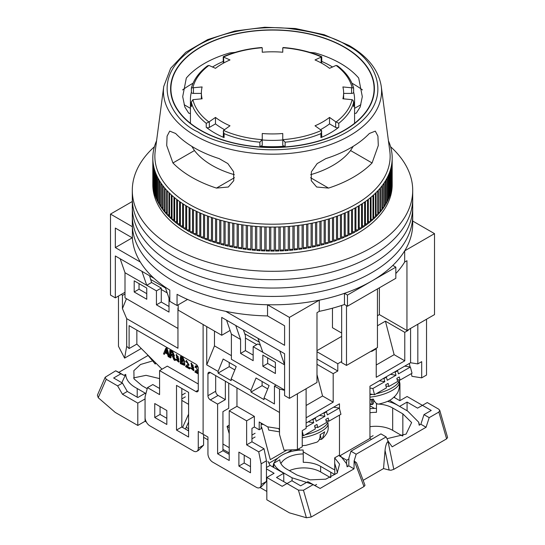 <?xml version="1.0" encoding="UTF-8"?>
<svg xmlns="http://www.w3.org/2000/svg" width="545" height="545" viewBox="0 0 545 545"><rect width="100%" height="100%" fill="white"/><g stroke="black" fill="none" stroke-linecap="round" stroke-linejoin="round"><path stroke-width="0.82" d="M140.324 262.029L115.329 247.6L115.329 228.055L132.387 237.899A140.208 80.946 0 0 0 169.802 290.138L169.802 301.31A140.208 80.946 0 0 0 173.364 303.442A140.208 80.946 0 0 0 177.057 305.493L177.057 294.327A140.208 80.946 0 0 0 267.541 315.93L284.592 325.774L284.592 345.319L225.746 311.345M132.387 237.899L132.387 226.734A140.208 80.946 0 0 0 173.364 281.104A140.208 80.946 0 0 0 267.541 304.764L267.541 315.93M132.387 226.734L110.492 214.09L110.492 295.063L115.329 297.856L115.329 255.973L154.017 278.311M412.708 221.052L434.515 233.635L434.515 314.608L406.945 330.522L379.381 314.608L377.447 315.725M341.661 336.388L316.992 350.626M289.429 398.375L289.429 317.401L319.261 300.179L319.261 311.345L316.992 312.653L316.992 382.454L289.429 398.375L284.592 395.581L284.592 353.698L279.755 350.905L284.592 364.864L262.833 352.302L257.996 338.343L279.755 350.905M125.003 292.27L115.329 297.856M110.492 214.09L132.299 201.507M379.381 287.801L379.381 314.608M332.47 308.204L332.47 327.729L341.661 333.036M434.515 233.635L404.683 250.857L404.683 262.029L406.945 260.721L406.945 330.522M289.429 317.401L267.541 304.764M178.201 304.839L178.201 310.139L221.726 335.27L221.726 317.401L257.996 338.343M319.261 300.179A140.208 80.946 0 0 0 344.467 293.333L347.465 295.063L395.827 267.145L392.829 265.415A140.208 80.946 0 0 0 404.683 250.857M221.726 335.27L230.106 330.434M319.261 311.345A140.208 80.946 0 0 0 344.467 304.505L344.467 293.333M395.827 273.542A140.208 80.946 0 0 0 404.683 262.029M344.467 304.505L347.465 306.229L395.827 278.311L395.827 267.145M235.747 325.494L240.583 339.46L231.393 334.153L226.563 320.194M165.196 287.133L169.011 298.135L169.802 298.592M120.166 258.766L125.003 272.725L146.762 285.294L141.932 271.328M132.258 237.824L115.329 247.6M187.562 299.43L177.057 305.493M347.465 295.063L347.465 306.229M149.575 275.743L151.599 282.501L161.272 288.087L161.272 302.046L169.011 306.515M253.159 355.095L245.42 350.626L245.42 335.761L243.397 329.909M346.497 305.67L346.497 365.423L377.447 347.553L377.447 288.918M341.661 305.445L341.661 362.636L346.497 365.423M240.583 339.46L240.583 353.419L253.159 360.681L253.159 346.715L262.833 352.302M284.592 389.995L231.393 359.284L231.393 334.153M275.402 373.523L275.402 362.357L262.833 355.095L262.833 366.26L275.402 373.523M245.42 350.626L240.583 353.419M146.762 299.253L134.193 291.991L134.193 280.825L146.762 288.087L146.762 299.253M169.011 298.135L169.011 312.094L156.435 304.839L156.435 290.873L146.762 285.294L151.599 282.501M125.003 272.725L125.003 297.856L177.956 328.431M139.03 283.618L139.03 289.197L146.762 293.666M260.415 345.319L257.996 343.922L253.159 346.715M275.402 367.936L267.67 363.467L267.67 357.888M262.833 366.26L267.67 363.467M134.193 291.991L139.03 289.197M156.435 290.873L161.272 288.087M156.435 304.839L161.272 302.046M154.412 146.728A140.208 80.946 0 0 0 132.299 190.362L132.299 215.486A140.208 80.946 0 0 0 173.364 272.725A140.208 80.946 0 0 0 326.155 290.274A140.208 80.946 0 0 0 412.708 215.486L412.708 223.866A140.208 80.946 0 0 1 326.155 298.646A140.208 80.946 0 0 1 173.364 281.104A140.208 80.946 0 0 1 132.299 223.866L132.299 215.486A140.208 80.946 0 0 0 173.364 272.725A140.208 80.946 0 0 0 326.155 290.274A140.208 80.946 0 0 0 412.708 215.486L412.708 207.114A140.208 80.946 0 0 1 326.155 281.894A140.208 80.946 0 0 1 173.364 264.352A140.208 80.946 0 0 0 326.155 281.894A140.208 80.946 0 0 0 412.708 207.114L412.708 198.734A140.208 80.946 0 0 1 326.155 273.522A140.208 80.946 0 0 1 173.364 255.973A140.208 80.946 0 0 0 326.155 273.522A140.208 80.946 0 0 0 412.708 198.734L412.708 190.362A140.208 80.946 0 0 0 390.595 146.728M132.299 207.114A140.208 80.946 0 0 0 173.364 264.352A140.208 80.946 0 0 1 132.299 207.114M132.299 198.734A140.208 80.946 0 0 0 173.364 255.973A140.208 80.946 0 0 1 132.299 198.734M132.299 190.362A140.208 80.946 0 0 0 173.364 247.6A140.208 80.946 0 0 0 326.155 265.142A140.208 80.946 0 0 0 412.708 190.362M203.108 324.52L203.108 434.249L203.108 324.52M225.351 381.2L225.351 399.628L218.095 395.438L210.356 399.907L217.612 404.097L217.612 453.794L229.22 460.498L229.22 410.801L246.633 420.849L246.633 444.863L258.718 451.839L261.137 463.85L261.137 484.512A6.84 3.951 60 0 1 259.72 487.639A6.84 3.951 60 0 1 256.3 487.305L212.775 462.174A6.84 3.951 60 0 1 207.938 453.794L207.938 437.042L198.271 431.456L198.271 448.215A6.84 3.951 60 0 1 196.854 451.342A6.84 3.951 60 0 1 193.434 451.001L149.909 425.877A6.84 3.951 60 0 1 145.072 417.497L145.072 396.835L147.491 387.624L159.583 394.6L159.583 370.593L195.853 391.535A3.42 1.976 60 0 0 197.562 391.698A3.42 1.976 60 0 0 198.271 390.138L198.271 368.359A3.42 1.976 60 0 0 195.853 364.169L129.111 325.637L129.111 348.555L136.85 344.086L136.85 330.107M210.356 399.907A3.42 1.976 60 0 1 207.938 395.718L215.677 391.256L215.677 375.614M207.938 373.938A3.42 1.976 60 0 1 208.646 372.378A3.42 1.976 60 0 1 210.356 372.548L207.938 373.938L207.938 395.718M284.592 390.363L279.517 389.021L279.517 434.508L279.49 412.456L210.356 372.548M279.517 389.021L274.435 386.085L276.131 385.111M206.732 326.612L206.732 364.864L218.095 371.431L218.095 373.107L231.155 380.642L231.155 378.966L250.979 390.418L250.979 392.087L264.039 399.628L264.039 397.952L274.435 403.954L274.435 386.085M238.894 452.118L238.894 466.084L250.496 472.781L250.496 458.822L238.894 452.118M256.784 344.624L245.42 338.064M244.725 333.751L259.325 342.178M316.992 359.005L337.791 371.009L333.193 373.659L316.992 364.305M371.642 350.905L371.642 351.464L376.234 348.814L375.75 348.534M376.234 365.007L394.13 354.679L404.772 360.817L404.772 332.341L385.424 321.168L377.447 325.781M404.772 332.341L408.157 330.386L408.157 329.827M407.674 330.107L408.157 330.386M399.935 400.623L399.935 383.714L399.165 379.919M394.614 396.508L394.614 397.673M369.953 404.37L372.16 404.547L369.953 403.586M373.012 402.285L374.497 401.277M298.374 449.053L300.2 450.102M303.177 451.825L332.232 468.598A20.519 11.847 60 0 0 334.787 469.81M268.958 463.243L277.855 458.107M286.977 452.841L292.202 449.823M222.932 449.332L229.22 452.956M222.932 444.025L229.22 447.656M261.137 427.607L261.668 427.3L270.293 459.639L286.922 450.041M229.22 454.353L222.932 450.722L222.932 411.639L228.737 408.287L228.737 383.155M259.72 487.639L261.28 486.74L266.457 481.439L266.457 460.777L264.039 448.767L251.947 441.791L251.947 428.39L254.365 426.994L254.365 416.38L246.633 420.849M250.496 466.643L244.215 463.012L244.215 455.191M266.457 460.777L261.137 463.85M264.039 448.767L258.718 451.839M251.947 441.791L246.633 444.863M254.365 416.38L236.959 406.332L229.22 410.801M236.959 406.332L236.959 387.904M222.932 450.722L217.612 453.794M225.351 399.628L217.612 404.097M279.517 434.508L284.034 450.163L297.406 449.605L297.406 393.762L306.113 388.742L306.113 428.39L302.243 430.618L302.243 446.818L297.406 449.605M206.732 364.864L214.471 345.877L231.393 355.653M231.155 378.966L236.217 366.553L223.157 359.012L218.095 371.431M264.039 397.952L269.101 385.54L256.041 377.998L250.979 390.418M267.724 388.912L262.104 385.669L250.979 392.087M234.841 369.926L229.22 366.683L218.095 373.107M214.471 345.877L214.471 331.081M244.215 463.012L238.894 466.084M337.791 371.009L337.791 363.747L316.992 351.743M316.992 374.592L322.558 395.997L306.113 405.494M333.193 373.659L333.193 402.142L322.558 395.997M404.772 360.817L376.234 377.29L376.234 348.814M394.13 354.679L385.424 321.168M399.369 384.041L399.935 383.714M410.576 328.431L410.576 362.752L417.824 363.89L417.824 324.241L426.531 319.213L426.531 375.055L421.694 377.849L411.938 376.316L411.393 373.611M372.562 400.595L373.734 399.921M410.576 362.752L369.953 386.207L369.953 438.439L371.513 439.338M348.902 458.972L346.736 460.218A20.519 11.847 60 0 1 346.463 463.311M346.736 460.218L339.481 456.029L339.481 415.12M339.481 408.811L339.481 403.797L306.113 423.063M254.365 426.994L259.202 429.78L261.137 428.663L261.137 423.084M279.49 428.683L267.609 426.817L259.202 421.966L259.202 429.78M218.095 395.438A3.42 1.976 60 0 1 215.677 391.256M229.22 366.683L229.22 362.514M262.104 385.669L262.104 381.5M341.661 361.519L337.791 363.747M333.193 402.142L306.113 417.777M369.953 438.439L339.481 456.029M409.343 363.461L410.058 366.989M417.824 363.89L421.694 361.655L421.694 377.849M263.712 424.569L261.137 424.167M369.953 388.02L372.875 388.496L384.811 381.67L383.98 378.571L386.419 377.174L387.243 380.274L396.011 375.26L390.472 374.354M385.962 386.003L388.898 386.48L397.666 381.466L396.835 378.359L399.274 376.97L400.098 380.069L412.034 373.243L410.378 367.037L404.737 366.117M372.875 388.496L374.531 394.696L369.953 393.953M396.896 370.648L397.618 370.764L398.443 373.87L410.378 367.037M397.618 370.764L395.186 372.16L394.478 372.044M396.011 375.26L395.186 372.16M388.898 386.48L388.067 383.38L385.635 384.77L386.459 387.87L374.531 394.696M385.771 377.072L386.419 377.174M384.811 381.67L379.347 380.778M383.98 378.571L383.353 378.468M397.162 379.593L400.098 380.069M369.953 394.73A22.57 7.787 -14.9 0 0 372.596 394.382M376.295 393.688A22.57 7.787 -14.9 0 0 398.94 379.879M305.207 434.733A22.57 7.787 -14.9 0 0 327.852 420.924M306.113 427.062L313.716 422.716L312.891 419.609L315.323 418.219L316.154 421.319L324.922 416.305L319.384 415.399M314.874 427.042L317.81 427.525L326.571 422.504L325.747 419.405L328.185 418.015L329.01 421.115L340.945 414.289L339.29 408.082L333.649 407.163M267.874 426.858L268.733 430.08L279.49 431.838M302.243 431.272L303.436 435.741L302.243 435.55M279.49 430.802L278.945 428.779L279.49 428.867M325.808 411.693L326.53 411.809L327.354 414.909L339.29 408.082M326.53 411.809L324.091 413.205L323.389 413.09M324.922 416.305L324.091 413.205M317.81 427.525L316.979 424.419L314.547 425.815L315.371 428.915L303.436 435.741M314.683 418.11L315.323 418.219M313.716 422.716L308.259 421.823M312.891 419.609L312.265 419.507M326.074 420.631L329.01 421.115M369.953 399.471A21.664 7.473 -14.9 0 0 373.359 399.097C374.817 402.387 376.52 404.049 378.462 404.077L378.918 404.029C385.24 402.585 389.695 400.766 392.291 398.586L395.411 395.752L397.189 393.347C397.319 393.374 400.268 388.565 399.124 382.447L398.872 381.221M372.208 399.253L373.38 403.654L372.16 404.547M302.243 445.592L305.759 445.388L316.863 442.186C319.193 440.844 320.276 438.323 320.113 434.617A21.664 7.473 -14.9 0 0 324.677 431.79L322.354 438.718L321.421 439.359L319.281 439.611M386.977 438.691L406.12 434.079L411.625 422.532L402.837 413.866L402.837 435.857M330.781 477.461L330.781 472.222L334.787 474.538L334.671 457.855L339.481 455.075M280.886 463.57A23.939 13.823 180 0 1 303.252 453.937L303.252 462.317A23.939 13.823 180 0 1 320.623 466.363L330.781 472.222M374.504 408.403L369.953 405.773M320.623 466.363L320.623 471.943L330.434 477.611M320.623 471.943A23.939 13.823 0 0 0 289.361 470.648M334.671 457.855L339.562 464.136L337.192 473.06L325.719 479.184L310.132 479.866L296.923 475.015L286.772 469.15A23.939 13.823 180 0 1 279.769 459.789L273.679 463.305L273.679 467.46M303.252 453.937L303.122 449.993A30.779 17.767 180 0 0 273.978 463.134M281.935 472.222L281.935 471.943A30.779 17.767 180 0 1 273.679 463.305M272.943 467.038A30.779 17.767 180 0 1 273.679 463.829M281.935 471.943L292.086 477.808L292.086 480.881M312.469 484.267L292.086 477.808M340.271 455.572L346.62 463.781L347.117 466.827L348.807 465.852L354.012 468.864L320.113 488.429L307.918 481.644L300.663 485.827L291.847 480.738L287.011 483.531L276.506 477.468L283.761 473.278L270.082 465.382L267.963 461.363M283.761 481.651L283.761 473.278M229.22 425.127L227.047 426.388L229.22 433.725M389.546 400.337L399.826 406.55M393.797 397.203L399.826 400.684L407.081 396.494L422.423 405.351L427.26 402.564L438.677 409.152L439.767 410.358L438.861 412.054L429.194 417.64L423.983 414.629L431.238 410.446L422.423 405.351L417.586 408.144L407.081 402.081L407.081 410.732M423.983 414.629L420.863 424.248L419.18 425.223L418.676 422.177L407.674 411.08L397.516 405.214A30.779 17.767 180 0 0 387.509 401.358M369.953 408.702A30.779 17.767 180 0 1 376.466 408.389M369.953 412.749A23.939 13.823 180 0 1 376.466 412.34L376.466 403.968A23.939 13.823 180 0 1 377.746 404.008M378.68 404.063A23.939 13.823 180 0 1 392.679 408.007L392.679 430.346A23.939 13.823 0 0 0 369.953 426.708M392.679 430.346L402.489 436.007M307.918 481.644L313.123 484.648L303.456 490.234L298.428 490.125L287.011 483.531L282.174 486.324L266.832 477.468L266.832 499.806L289.429 512.852L306.406 517.75L311.195 517.035L363.985 486.556L364.993 485.275M259.999 487.482L266.832 491.427M314.908 485.425L316.591 484.451M266.457 467.481L270.082 465.382M266.832 477.468L274.087 473.278L266.457 468.87M229.22 427.641L227.047 426.388M255.094 433.275L251.947 435.087M255.094 436.995L251.947 438.814M407.081 402.081L399.826 406.27M376.466 403.968L376.922 403.702M402.837 413.866L392.679 408.007M373.114 435.659L369.953 437.485M420.863 424.248L426.074 427.26L392.175 446.832L388.197 441.307L386.153 436.906L380.941 433.895L350.96 451.206L356.164 454.217L354.121 460.981L356.505 462.705L365 485.282M348.807 465.852L348.916 457.97L350.96 451.206M363.147 480.343L383.537 468.564L385.043 450.368L389.137 470.062L391.072 470.233L393.81 469.34L446.6 438.861L447.595 437.485L439.767 410.358M320.113 488.429L313.123 484.648M354.012 468.864L354.121 460.981M426.074 427.26L429.194 417.64M385.043 450.368C385.56 445.681 386.548 442.697 388.006 441.416L388.197 441.307M356.164 454.217L386.153 436.906M389.137 470.062L383.537 468.564M150.904 279.585L165.503 288.012M167.199 292.903L161.272 289.477M118.476 296.044L118.476 346.3L124.614 358.119L126.692 346.279L126.692 318.655L177.956 348.255L177.956 308.048M126.692 346.279L129.111 348.555M188.597 392.373L176.505 385.39L176.505 430.066L188.597 437.042L188.597 392.373M154.746 417.497L166.831 424.48L166.831 410.521L154.746 403.538L154.746 417.497L160.067 414.425L160.067 406.611M196.854 451.342L198.407 450.443L203.592 445.142L203.592 434.529M159.583 388.462L152.811 384.552L147.491 387.624M188.597 430.904L181.826 426.994L181.826 388.462M166.831 418.335L160.067 414.425M207.938 439.835L203.592 437.322M188.597 428.67L186.227 427.3M126.467 298.701L122.434 308.593L126.692 318.655M122.434 308.593L122.434 295.431L125.003 293.946M121.521 294.286L122.434 295.431M159.583 370.593L167.315 366.124L198.271 383.993M181.826 426.994L176.505 430.066M141.278 348.5L124.614 358.119M162.015 369.19L136.85 344.086M184.421 365.348L184.169 361.839L182.595 358.017L180.354 356.723L180.354 363.624L184.421 365.348L184.905 365.068L184.333 361.682M184.169 361.839L184.653 361.56L183.079 357.738L180.838 356.444L180.354 356.723M198.128 367.33L195.417 366.07L194.987 367.139L195.744 367.664L196.343 366.731M197.515 369.789L195.709 370.614L194.851 371.99L198.271 373.965M198.271 372.596L196.507 371.315M197.644 366.117L195.73 365.927M164.324 354.373L164.985 352.663L167.485 354.1L168.18 356.594L169.079 357.118L169.563 356.839L167.117 348.521L166.266 348.03L165.782 348.31L163.486 353.882L164.324 354.373L165.292 352.84M171.001 355.156L171.001 357.663L170.517 357.942L170.517 354.877L171.43 355.408C171.907 355.354 172.493 356.239 173.208 358.058L173.998 359.952L174.993 360.531L175.476 360.252L173.719 356.382M174.993 360.531L172.935 356.219L174.475 356.014L172.86 351.838L170.21 350.306L169.727 350.585L169.727 357.486L170.517 357.942M176.744 359.312L175.551 359.257L178.699 362.084L176.09 354.747L178.624 359.428L178.086 361.349L176.26 359.591L176.744 359.312L178.29 361.144M178.699 362.084L179.182 361.805L176.573 354.468L176.09 354.747M186.458 362.302L186.799 361.464L188.025 364.564L186.424 365.252L185.566 366.628L189.517 368.911L190.001 368.631L190.001 367.82L187.064 366.124L186.581 366.404L188.611 365.354L186.131 360.701L185.702 361.778L186.458 362.302L187.051 361.369M188.229 364.428L186.424 365.252M188.611 365.354L189.095 365.075L186.438 360.565M191.602 367.889L190.409 367.834L193.55 370.661L190.948 363.324L193.475 368.004L192.944 369.926L191.118 368.168L191.602 367.889L193.148 369.721M193.55 370.661L194.034 370.382L191.431 363.045L190.948 363.324M195.744 367.664L196.084 366.826L197.31 369.926L195.709 370.614M196.357 371.486L198.271 370.464M198.271 373.155L195.873 371.765M167.117 348.521L166.634 348.8L165.782 348.31M169.079 357.118L166.634 348.8M173.991 356.294L172.377 352.118L169.727 350.585M176.26 359.591L175.551 359.257M190.001 367.82L189.517 368.1L186.581 366.404M189.517 368.911L189.517 368.1M191.118 368.168L190.409 367.834M182.439 360.824L181.144 360.081L181.144 357.99L182.337 358.685L183.549 361.178L182.439 360.824L182.922 360.545L181.628 359.802L181.628 358.269M182.63 364.128L181.144 363.263L181.144 360.892L182.527 361.689L183.781 364.435L182.63 364.128L183.113 363.849L181.628 362.984L181.628 361.171M165.21 352.05L165.694 351.77L166.354 350.122L165.871 350.401C166.048 348.895 166.3 349.072 166.613 350.946L167.24 353.215L165.21 352.05L166.184 349.406M170.517 354.087L173.399 355.408L172.404 352.894L170.517 351.804L170.517 354.087L171.001 353.807L171.001 352.084M176.662 355.606L176.546 357.922L178.229 358.896L178.222 356.594L176.614 355.633M193.08 365.17L191.418 364.244L191.397 366.499L193.087 367.473L193.08 365.17M181.144 360.081L181.628 359.802M183.767 360.919L182.922 360.545M181.144 363.263L181.628 362.984M183.965 364.21L183.113 363.849M167.056 352.554L165.694 351.77M173.617 355.163L171.001 353.807M178.712 358.617L177.03 357.643L177.043 355.388M193.57 367.194L191.881 366.22L191.901 363.965M156.088 363.277L155.216 364.033L155.345 362.745M133.559 377.896L146.046 375.335L159.583 378.605M151.769 361.185L140.542 364.482L133.872 370.648L134.036 378.884L142.047 385.737L147.205 388.714M187.63 430.339L188.597 429.78M188.597 422.048L185.429 429.072M182.589 427.437L188.597 414.125M145.869 393.81L145.059 393.34L137.803 397.53L127.298 391.46L122.462 383.087L113.646 377.998L120.901 373.809L115.69 370.804L105.171 377.256L97.405 395.193L98.229 397.7L115.206 412.401L137.803 425.447L145.059 421.265L146.339 422M121.814 382.713L125.704 374.381C126.045 379.994 129.88 384.709 137.211 388.531L137.211 397.189M145.931 393.565L137.211 388.531M127.298 391.46L122.462 394.253L137.803 403.116L145.059 398.926L145.059 421.265M188.597 404.329L181.826 400.418M185.334 393.136L181.826 395.159M185.334 396.862L181.826 398.885M122.462 394.253L117.625 385.88L122.462 383.087M117.625 385.88L106.207 379.286L105.171 377.256M125.704 374.381L124.022 375.355L120.901 373.809M124.022 375.355L118.81 372.351L147.736 355.653M137.803 403.116L137.803 425.447M118.81 372.351L115.69 370.804M328.546 188.093L316.672 187.017L311.256 180.708L311.372 171.784L317.163 163.589L325.842 158.609A110.581 63.847 0 0 0 369.367 133.484L375.307 131.127L377.917 136.127L378.298 145.515L372.072 162.962A114.252 65.965 180 0 1 328.546 188.093L310.575 177.718M194.313 147.831A110.581 63.847 0 0 0 219.165 158.609L227.817 163.561L233.621 171.73L233.764 180.667L228.335 187.017L216.46 188.093A114.252 65.965 180 0 1 191.711 177.254A114.252 65.965 180 0 1 172.935 162.962L166.709 145.529L167.083 136.155L169.699 131.127L175.64 133.484A110.581 63.847 0 0 0 194.313 147.831M189.319 204.321A117.638 67.914 0 0 0 321.618 218.007A117.638 67.914 0 0 0 389.798 151.135L381.262 86.437A109.075 62.975 180 0 1 318.042 148.438A109.075 62.975 180 0 1 195.376 135.746A109.075 62.975 180 0 1 163.745 86.437L155.209 151.135A117.638 67.914 0 0 0 189.319 204.321M351.954 83.201A114.252 65.965 180 0 1 353.296 83.964A114.252 65.965 180 0 1 362.439 89.925M156.572 140.794A119.689 69.099 0 0 0 156.531 140.883A119.689 69.099 0 0 0 155.734 142.804A119.689 69.099 0 0 0 155.461 143.526A119.689 69.099 0 0 0 154.794 145.461A119.689 69.099 0 0 0 154.569 146.189A119.689 69.099 0 0 0 154.031 148.138A119.689 69.099 0 0 0 153.86 148.867A119.689 69.099 0 0 0 153.458 150.829A119.689 69.099 0 0 0 153.329 151.565A119.689 69.099 0 0 0 153.063 153.533A119.689 69.099 0 0 0 152.988 154.269A119.689 69.099 0 0 0 152.852 156.245A119.689 69.099 0 0 0 152.825 156.98A119.689 69.099 0 0 0 152.825 158.956A119.689 69.099 0 0 0 152.852 159.699A119.689 69.099 0 0 0 152.988 161.667A119.689 69.099 0 0 0 153.063 162.41A119.689 69.099 0 0 0 153.329 164.379A119.689 69.099 0 0 0 153.458 165.115A119.689 69.099 0 0 0 153.86 167.07A119.689 69.099 0 0 0 154.031 167.805A119.689 69.099 0 0 0 154.569 169.754A119.689 69.099 0 0 0 154.794 170.483A119.689 69.099 0 0 0 155.461 172.418A119.689 69.099 0 0 0 155.734 173.14A119.689 69.099 0 0 0 156.531 175.061A119.689 69.099 0 0 0 156.858 175.776A119.689 69.099 0 0 0 157.784 177.677A119.689 69.099 0 0 0 158.159 178.385A119.689 69.099 0 0 0 159.215 180.259A119.689 69.099 0 0 0 159.631 180.96A119.689 69.099 0 0 0 160.816 182.813A119.689 69.099 0 0 0 161.286 183.502A119.689 69.099 0 0 0 162.594 185.32A119.689 69.099 0 0 0 163.105 186.002A119.689 69.099 0 0 0 164.536 187.793A119.689 69.099 0 0 0 165.094 188.461A119.689 69.099 0 0 0 166.647 190.219A119.689 69.099 0 0 0 167.254 190.873A119.689 69.099 0 0 0 168.923 192.589A119.689 69.099 0 0 0 169.57 193.23A119.689 69.099 0 0 0 171.355 194.912A119.689 69.099 0 0 0 172.05 195.539A119.689 69.099 0 0 0 173.944 197.181A119.689 69.099 0 0 0 174.679 197.787A119.689 69.099 0 0 0 176.689 199.381A119.689 69.099 0 0 0 177.459 199.974A119.689 69.099 0 0 0 179.578 201.521A119.689 69.099 0 0 0 180.388 202.093A119.689 69.099 0 0 0 182.609 203.592A119.689 69.099 0 0 0 183.461 204.143A119.689 69.099 0 0 0 185.784 205.594A119.689 69.099 0 0 0 186.669 206.126A119.689 69.099 0 0 0 187.868 206.834A119.689 69.099 0 0 0 189.088 207.522A119.689 69.099 0 0 0 190.014 208.04A119.689 69.099 0 0 0 192.521 209.375A119.689 69.099 0 0 0 193.482 209.866A119.689 69.099 0 0 0 196.077 211.153A119.689 69.099 0 0 0 197.072 211.617A119.689 69.099 0 0 0 199.756 212.843A119.689 69.099 0 0 0 200.778 213.286A119.689 69.099 0 0 0 203.544 214.451A119.689 69.099 0 0 0 204.593 214.873A119.689 69.099 0 0 0 207.434 215.97A119.689 69.099 0 0 0 208.517 216.365A119.689 69.099 0 0 0 211.433 217.401A119.689 69.099 0 0 0 212.536 217.775A119.689 69.099 0 0 0 215.52 218.736A119.689 69.099 0 0 0 216.651 219.083A119.689 69.099 0 0 0 219.696 219.982A119.689 69.099 0 0 0 220.848 220.303A119.689 69.099 0 0 0 223.954 221.134A119.689 69.099 0 0 0 225.126 221.427A119.689 69.099 0 0 0 228.287 222.183A119.689 69.099 0 0 0 229.479 222.455A119.689 69.099 0 0 0 232.688 223.137A119.689 69.099 0 0 0 233.894 223.375A119.689 69.099 0 0 0 237.15 223.988A119.689 69.099 0 0 0 238.369 224.199A119.689 69.099 0 0 0 241.667 224.738A119.689 69.099 0 0 0 242.9 224.922A119.689 69.099 0 0 0 246.231 225.385A119.689 69.099 0 0 0 247.478 225.541A119.689 69.099 0 0 0 250.829 225.93A119.689 69.099 0 0 0 252.09 226.059A119.689 69.099 0 0 0 255.469 226.366A119.689 69.099 0 0 0 256.736 226.468A119.689 69.099 0 0 0 260.135 226.7A119.689 69.099 0 0 0 261.409 226.775A119.689 69.099 0 0 0 264.816 226.931A119.689 69.099 0 0 0 266.096 226.972A119.689 69.099 0 0 0 269.516 227.047A119.689 69.099 0 0 0 270.79 227.067A119.689 69.099 0 0 0 274.21 227.067A119.689 69.099 0 0 0 275.491 227.047A119.689 69.099 0 0 0 278.911 226.972A119.689 69.099 0 0 0 280.191 226.931A119.689 69.099 0 0 0 283.598 226.775A119.689 69.099 0 0 0 284.872 226.7A119.689 69.099 0 0 0 288.264 226.468A119.689 69.099 0 0 0 289.538 226.366A119.689 69.099 0 0 0 292.91 226.059A119.689 69.099 0 0 0 294.171 225.93A119.689 69.099 0 0 0 297.529 225.541A119.689 69.099 0 0 0 298.776 225.385A119.689 69.099 0 0 0 302.1 224.922A119.689 69.099 0 0 0 303.34 224.738A119.689 69.099 0 0 0 306.631 224.199A119.689 69.099 0 0 0 307.857 223.988A119.689 69.099 0 0 0 311.113 223.375A119.689 69.099 0 0 0 312.319 223.137A119.689 69.099 0 0 0 315.528 222.455A119.689 69.099 0 0 0 316.72 222.183A119.689 69.099 0 0 0 319.881 221.427A119.689 69.099 0 0 0 321.053 221.134A119.689 69.099 0 0 0 324.159 220.303A119.689 69.099 0 0 0 325.31 219.982A119.689 69.099 0 0 0 328.356 219.083A119.689 69.099 0 0 0 329.487 218.736A119.689 69.099 0 0 0 332.47 217.775A119.689 69.099 0 0 0 333.574 217.401A119.689 69.099 0 0 0 336.49 216.365A119.689 69.099 0 0 0 337.566 215.97A119.689 69.099 0 0 0 340.414 214.873A119.689 69.099 0 0 0 341.463 214.451A119.689 69.099 0 0 0 344.229 213.286A119.689 69.099 0 0 0 345.251 212.843A119.689 69.099 0 0 0 347.935 211.617A119.689 69.099 0 0 0 348.923 211.153A119.689 69.099 0 0 0 351.525 209.866A119.689 69.099 0 0 0 352.486 209.375A119.689 69.099 0 0 0 354.993 208.04A119.689 69.099 0 0 0 355.919 207.522A119.689 69.099 0 0 0 358.338 206.126A119.689 69.099 0 0 0 359.223 205.594A119.689 69.099 0 0 0 361.546 204.143A119.689 69.099 0 0 0 362.391 203.592A119.689 69.099 0 0 0 364.612 202.093A119.689 69.099 0 0 0 365.429 201.521A119.689 69.099 0 0 0 367.541 199.974A119.689 69.099 0 0 0 368.318 199.381A119.689 69.099 0 0 0 370.328 197.787A119.689 69.099 0 0 0 371.056 197.181A119.689 69.099 0 0 0 372.957 195.539A119.689 69.099 0 0 0 373.652 194.912A119.689 69.099 0 0 0 375.437 193.23A119.689 69.099 0 0 0 376.084 192.589A119.689 69.099 0 0 0 377.753 190.873A119.689 69.099 0 0 0 378.359 190.219A119.689 69.099 0 0 0 379.913 188.461A119.689 69.099 0 0 0 380.471 187.793A119.689 69.099 0 0 0 381.902 186.002A119.689 69.099 0 0 0 382.413 185.32A119.689 69.099 0 0 0 383.721 183.502A119.689 69.099 0 0 0 384.191 182.813A119.689 69.099 0 0 0 385.369 180.96A119.689 69.099 0 0 0 385.792 180.259A119.689 69.099 0 0 0 386.848 178.385A119.689 69.099 0 0 0 387.223 177.677A119.689 69.099 0 0 0 388.149 175.776A119.689 69.099 0 0 0 388.469 175.061A119.689 69.099 0 0 0 389.273 173.14A119.689 69.099 0 0 0 389.546 172.418A119.689 69.099 0 0 0 390.213 170.483A119.689 69.099 0 0 0 390.438 169.754A119.689 69.099 0 0 0 390.969 167.805A119.689 69.099 0 0 0 391.147 167.07A119.689 69.099 0 0 0 391.548 165.115A119.689 69.099 0 0 0 391.678 164.379A119.689 69.099 0 0 0 391.944 162.41A119.689 69.099 0 0 0 392.019 161.667A119.689 69.099 0 0 0 392.155 159.699A119.689 69.099 0 0 0 392.175 158.956A119.689 69.099 0 0 0 392.175 156.98A119.689 69.099 0 0 0 392.155 156.245A119.689 69.099 0 0 0 392.019 154.269A119.689 69.099 0 0 0 391.944 153.533A119.689 69.099 0 0 0 391.678 151.565A119.689 69.099 0 0 0 391.548 150.829A119.689 69.099 0 0 0 391.147 148.867A119.689 69.099 0 0 0 390.969 148.138A119.689 69.099 0 0 0 390.438 146.189A119.689 69.099 0 0 0 390.213 145.461A119.689 69.099 0 0 0 389.546 143.526A119.689 69.099 0 0 0 389.273 142.804A119.689 69.099 0 0 0 388.469 140.883A119.689 69.099 0 0 0 388.435 140.794M189.088 207.522L189.088 231.536A119.689 69.099 180 0 1 187.868 230.842A119.689 69.099 180 0 1 186.669 230.14L186.669 206.126M152.825 158.956L152.825 182.97A119.689 69.099 180 0 1 152.818 181.982L152.818 184.775A119.689 69.099 0 0 0 187.868 233.635A119.689 69.099 0 0 0 318.307 248.615A119.689 69.099 0 0 0 392.189 184.775L392.189 181.982A119.689 69.099 180 0 1 392.175 182.97L392.175 158.956M392.175 180.995A119.689 69.099 180 0 1 392.189 181.982M392.155 159.699L392.155 183.706A119.689 69.099 180 0 1 392.019 185.681L392.019 161.667M391.944 162.41L391.944 186.417A119.689 69.099 180 0 1 391.678 188.386L391.678 164.379M391.548 165.115L391.548 189.122A119.689 69.099 180 0 1 391.147 191.084L391.147 167.07M390.969 167.805L390.969 191.82A119.689 69.099 180 0 1 390.438 193.768L390.438 169.754M390.213 170.483L390.213 194.497A119.689 69.099 180 0 1 389.546 196.432L389.546 172.418M389.273 173.14L389.273 197.154A119.689 69.099 180 0 1 388.469 199.075L388.469 175.061M388.149 175.776L388.149 199.79A119.689 69.099 180 0 1 387.223 201.691L387.223 177.677M386.848 178.385L386.848 202.393A119.689 69.099 180 0 1 385.792 204.273L385.792 180.259M385.369 180.96L385.369 204.975A119.689 69.099 180 0 1 384.191 206.821L384.191 182.813M383.721 183.502L383.721 207.509A119.689 69.099 180 0 1 382.413 209.334L382.413 185.32M381.902 186.002L381.902 210.016A119.689 69.099 180 0 1 380.471 211.807L380.471 187.793M379.913 188.461L379.913 212.468A119.689 69.099 180 0 1 378.359 214.233L378.359 190.219M377.753 190.873L377.753 214.88A119.689 69.099 180 0 1 376.084 216.603L376.084 192.589M375.437 193.23L375.437 217.244A119.689 69.099 180 0 1 373.652 218.927L373.652 194.912M372.957 195.539L372.957 219.546A119.689 69.099 180 0 1 371.056 221.188L371.056 197.181M370.328 197.787L370.328 221.795A119.689 69.099 180 0 1 368.318 223.396L368.318 199.381M367.541 199.974L367.541 223.981A119.689 69.099 180 0 1 365.429 225.535L365.429 201.521M364.612 202.093L364.612 226.107A119.689 69.099 180 0 1 362.391 227.606L362.391 203.592M361.546 204.143L361.546 228.157A119.689 69.099 180 0 1 359.223 229.609L359.223 205.594M358.338 206.126L358.338 230.14A119.689 69.099 180 0 1 355.919 231.536L355.919 207.522M354.993 208.04L354.993 232.047A119.689 69.099 180 0 1 352.486 233.389L352.486 209.375M351.525 209.866L351.525 233.88A119.689 69.099 180 0 1 348.923 235.161L348.923 211.153M347.935 211.617L347.935 235.631A119.689 69.099 180 0 1 345.251 236.857L345.251 212.843M344.229 213.286L344.229 237.3A119.689 69.099 180 0 1 341.463 238.458L341.463 214.451M340.414 214.873L340.414 238.887A119.689 69.099 180 0 1 337.566 239.984L337.566 215.97M336.49 216.365L336.49 240.379A119.689 69.099 180 0 1 333.574 241.408L333.574 217.401M332.47 217.775L332.47 241.782A119.689 69.099 180 0 1 329.487 242.75L329.487 218.736M328.356 219.083L328.356 243.097A119.689 69.099 180 0 1 325.31 243.997L325.31 219.982M324.159 220.303L324.159 244.317A119.689 69.099 180 0 1 321.053 245.141L321.053 221.134M319.881 221.427L319.881 245.441A119.689 69.099 180 0 1 316.72 246.197L316.72 222.183M315.528 222.455L315.528 246.463A119.689 69.099 180 0 1 312.319 247.151L312.319 223.137M311.113 223.375L311.113 247.389A119.689 69.099 180 0 1 307.857 248.002L307.857 223.988M306.631 224.199L306.631 248.213A119.689 69.099 180 0 1 303.34 248.752L303.34 224.738M302.1 224.922L302.1 248.936A119.689 69.099 180 0 1 298.776 249.399L298.776 225.385M297.529 225.541L297.529 249.555A119.689 69.099 180 0 1 294.171 249.944L294.171 225.93M292.91 226.059L292.91 250.073A119.689 69.099 180 0 1 289.538 250.38L289.538 226.366M288.264 226.468L288.264 250.482A119.689 69.099 180 0 1 284.872 250.714L284.872 226.7M283.598 226.775L283.598 250.789A119.689 69.099 180 0 1 280.191 250.938L280.191 226.931M278.911 226.972L278.911 250.986A119.689 69.099 180 0 1 275.491 251.061L275.491 227.047M274.21 227.067L274.21 251.075A119.689 69.099 180 0 1 270.79 251.075L270.79 227.067M269.516 227.047L269.516 251.061A119.689 69.099 180 0 1 266.096 250.986L266.096 226.972M264.816 226.931L264.816 250.938A119.689 69.099 180 0 1 261.409 250.789L261.409 226.775M260.135 226.7L260.135 250.714A119.689 69.099 180 0 1 256.736 250.482L256.736 226.468M255.469 226.366L255.469 250.38A119.689 69.099 180 0 1 252.09 250.073L252.09 226.059M250.829 225.93L250.829 249.944A119.689 69.099 180 0 1 247.478 249.555L247.478 225.541M246.231 225.385L246.231 249.399A119.689 69.099 180 0 1 242.9 248.936L242.9 224.922M241.667 224.738L241.667 248.752A119.689 69.099 180 0 1 238.369 248.213L238.369 224.199M237.15 223.988L237.15 248.002A119.689 69.099 180 0 1 233.894 247.389L233.894 223.375M232.688 223.137L232.688 247.151A119.689 69.099 180 0 1 229.479 246.463L229.479 222.455M228.287 222.183L228.287 246.197A119.689 69.099 180 0 1 225.126 245.441L225.126 221.427M223.954 221.134L223.954 245.141A119.689 69.099 180 0 1 220.848 244.317L220.848 220.303M219.696 219.982L219.696 243.997A119.689 69.099 180 0 1 216.651 243.097L216.651 219.083M215.52 218.736L215.52 242.75A119.689 69.099 180 0 1 212.536 241.782L212.536 217.775M211.433 217.401L211.433 241.408A119.689 69.099 180 0 1 208.517 240.379L208.517 216.365M207.434 215.97L207.434 239.984A119.689 69.099 180 0 1 204.593 238.887L204.593 214.873M203.544 214.451L203.544 238.458A119.689 69.099 180 0 1 200.778 237.3L200.778 213.286M199.756 212.843L199.756 236.857A119.689 69.099 180 0 1 197.072 235.631L197.072 211.617M196.077 211.153L196.077 235.161A119.689 69.099 180 0 1 193.482 233.88L193.482 209.866M192.521 209.375L192.521 233.389A119.689 69.099 180 0 1 190.014 232.047L190.014 208.04M190.43 113.551L188.713 113.142L184.844 107.038L182.698 96.629L186.315 78.051A96.172 55.522 180 0 1 229.84 52.926L235.147 52.368M191.785 146.319L194.456 150.543A85.347 49.275 0 0 0 212.155 165.448A85.347 49.275 0 0 0 234.357 174.686M200.669 130.201A101.588 58.649 180 0 1 173.494 101.854A101.588 58.649 180 0 1 171.185 84.455A101.588 58.649 180 0 1 237.068 33.756A101.588 58.649 180 0 1 344.338 47.252A101.588 58.649 180 0 1 373.822 84.455A101.588 58.649 180 0 1 371.513 101.854A101.588 58.649 180 0 1 300.554 145.093A101.588 58.649 180 0 1 200.669 130.201M309.86 52.368L315.167 52.926A96.172 55.522 180 0 1 340.509 63.424A96.172 55.522 180 0 1 358.692 78.051L362.309 96.635L360.17 107.011L356.287 113.142L354.577 113.551M371.52 102.637A101.908 58.833 180 0 1 257.601 146.925A101.908 58.833 180 0 1 170.749 85.504A101.908 58.833 180 0 1 173.487 74.808A101.908 58.833 180 0 1 281.867 30.139A101.908 58.833 180 0 1 374.258 85.51A101.908 58.833 180 0 1 371.52 102.637M182.568 89.925A114.252 65.965 180 0 1 193.053 83.201M310.643 174.686A85.347 49.275 0 0 0 350.551 150.543L353.221 146.319M185.784 205.594L185.784 229.609A119.689 69.099 180 0 1 183.461 228.157L183.461 204.143M182.609 203.592L182.609 227.606A119.689 69.099 180 0 1 180.388 226.107L180.388 202.093M179.578 201.521L179.578 225.535A119.689 69.099 180 0 1 177.459 223.981L177.459 199.974M176.689 199.381L176.689 223.396A119.689 69.099 180 0 1 174.679 221.795L174.679 197.787M173.944 197.181L173.944 221.188A119.689 69.099 180 0 1 172.05 219.546L172.05 195.539M171.355 194.912L171.355 218.927A119.689 69.099 180 0 1 169.57 217.244L169.57 193.23M168.923 192.589L168.923 216.603A119.689 69.099 180 0 1 167.254 214.88L167.254 190.873M166.647 190.219L166.647 214.233A119.689 69.099 180 0 1 165.094 212.468L165.094 188.461M164.536 187.793L164.536 211.807A119.689 69.099 180 0 1 163.105 210.016L163.105 186.002M162.594 185.32L162.594 209.334A119.689 69.099 180 0 1 161.286 207.509L161.286 183.502M160.816 182.813L160.816 206.821A119.689 69.099 180 0 1 159.631 204.975L159.631 180.96M159.215 180.259L159.215 204.273A119.689 69.099 180 0 1 158.159 202.393L158.159 178.385M157.784 177.677L157.784 201.691A119.689 69.099 180 0 1 156.858 199.79L156.858 175.776M156.531 175.061L156.531 199.075A119.689 69.099 180 0 1 155.734 197.154L155.734 173.14M155.461 172.418L155.461 196.432A119.689 69.099 180 0 1 154.794 194.497L154.794 170.483M154.569 169.754L154.569 193.768A119.689 69.099 180 0 1 154.031 191.82L154.031 167.805M153.86 167.07L153.86 191.084A119.689 69.099 180 0 1 153.458 189.122L153.458 165.115M153.329 164.379L153.329 188.386A119.689 69.099 180 0 1 153.063 186.417L153.063 162.41M152.988 161.667L152.988 185.681A119.689 69.099 180 0 1 152.852 183.706L152.852 159.699M152.818 181.982A119.689 69.099 180 0 1 152.825 180.995M189.088 230.153A1.71 0.988 0 0 0 186.669 230.14M192.521 232.061A1.71 0.988 0 0 0 190.014 232.047M196.077 233.894A1.71 0.988 0 0 0 193.482 233.88M199.756 235.644A1.71 0.988 0 0 0 197.072 235.631M203.544 237.313A1.71 0.988 0 0 0 200.778 237.3M207.434 238.894A1.71 0.988 0 0 0 204.593 238.887M211.433 240.393A1.71 0.988 0 0 0 208.517 240.379M215.52 241.796A1.71 0.988 0 0 0 214.035 241.285A1.71 0.988 0 0 0 212.536 241.782M219.696 243.111A1.71 0.988 0 0 0 218.177 242.566A1.71 0.988 0 0 0 216.651 243.097M223.954 244.33A1.71 0.988 0 0 0 222.408 243.751A1.71 0.988 0 0 0 220.848 244.317M228.287 245.454A1.71 0.988 0 0 0 226.713 244.834A1.71 0.988 0 0 0 225.126 245.441M232.688 246.476A1.71 0.988 0 0 0 231.087 245.822A1.71 0.988 0 0 0 229.479 246.463M237.15 247.403A1.71 0.988 0 0 0 235.529 246.715A1.71 0.988 0 0 0 233.894 247.389M241.667 248.227A1.71 0.988 0 0 0 240.025 247.505A1.71 0.988 0 0 0 238.369 248.213M246.231 248.949A1.71 0.988 0 0 0 244.576 248.186A1.71 0.988 0 0 0 242.9 248.936M250.829 249.569A1.71 0.988 0 0 0 249.167 248.772A1.71 0.988 0 0 0 247.478 249.555M255.469 250.087A1.71 0.988 0 0 0 253.793 249.249A1.71 0.988 0 0 0 252.09 250.073M260.135 250.496A1.71 0.988 0 0 0 258.446 249.617A1.71 0.988 0 0 0 256.736 250.482M264.816 250.802A1.71 0.988 0 0 0 263.126 249.883A1.71 0.988 0 0 0 261.409 250.789M269.516 251A1.71 0.988 0 0 0 267.813 250.046A1.71 0.988 0 0 0 266.096 250.986M274.21 251.075A1.71 0.988 0 0 0 272.5 250.094A1.71 0.988 0 0 0 270.79 251.075M278.911 250.986A1.71 0.988 0 0 0 277.187 250.046A1.71 0.988 0 0 0 275.491 251M283.598 250.789A1.71 0.988 0 0 0 281.881 249.883A1.71 0.988 0 0 0 280.191 250.802M288.264 250.482A1.71 0.988 0 0 0 286.561 249.617A1.71 0.988 0 0 0 284.872 250.496M292.91 250.073A1.71 0.988 0 0 0 291.214 249.249A1.71 0.988 0 0 0 289.538 250.087M297.529 249.555A1.71 0.988 0 0 0 295.84 248.772A1.71 0.988 0 0 0 294.171 249.569M302.1 248.936A1.71 0.988 0 0 0 300.431 248.186A1.71 0.988 0 0 0 298.776 248.949M306.631 248.213A1.71 0.988 0 0 0 304.982 247.505A1.71 0.988 0 0 0 303.34 248.227M311.113 247.389A1.71 0.988 0 0 0 309.478 246.715A1.71 0.988 0 0 0 307.857 247.403M315.528 246.463A1.71 0.988 0 0 0 313.913 245.822A1.71 0.988 0 0 0 312.319 246.476M319.881 245.441A1.71 0.988 0 0 0 318.294 244.834A1.71 0.988 0 0 0 316.72 245.454M324.159 244.317A1.71 0.988 0 0 0 322.599 243.751A1.71 0.988 0 0 0 321.053 244.33M328.356 243.097A1.71 0.988 0 0 0 326.83 242.566A1.71 0.988 0 0 0 325.31 243.111M332.47 241.782A1.71 0.988 0 0 0 330.972 241.285A1.71 0.988 0 0 0 329.487 241.796M336.49 240.379A1.71 0.988 0 0 0 333.574 240.393M340.414 238.887A1.71 0.988 0 0 0 337.566 238.894M344.229 237.3A1.71 0.988 0 0 0 341.463 237.313M347.935 235.631A1.71 0.988 0 0 0 345.251 235.644M351.525 233.88A1.71 0.988 0 0 0 348.923 233.894M354.993 232.047A1.71 0.988 0 0 0 352.486 232.061M358.338 230.14A1.71 0.988 0 0 0 355.919 230.153M361.546 228.157A1.71 0.988 0 0 0 359.223 228.171M364.612 226.107A1.71 0.988 0 0 0 362.391 226.114M367.541 223.981A1.71 0.988 0 0 0 365.429 223.995M370.328 221.795A1.71 0.988 0 0 0 368.318 221.808M372.957 219.546A1.71 0.988 0 0 0 371.056 219.553M375.437 217.244A1.71 0.988 0 0 0 373.652 217.251M377.753 214.88A1.71 0.988 0 0 0 376.084 214.887M379.913 212.468A1.71 0.988 0 0 0 378.359 212.475M381.902 210.016A1.71 0.988 0 0 0 380.471 210.016M383.721 207.509A1.71 0.988 0 0 0 382.413 207.516M385.369 204.975A1.71 0.988 0 0 0 384.191 204.975M386.848 202.393A1.71 0.988 0 0 0 385.792 202.399M388.149 199.79A1.71 0.988 0 0 0 387.223 199.79M389.273 197.154A1.71 0.988 0 0 0 388.469 197.154M390.213 194.497A1.71 0.988 0 0 0 389.546 194.497M390.969 191.82A1.71 0.988 0 0 0 390.438 191.82M391.548 189.122A1.71 0.988 0 0 0 391.147 189.129M153.86 189.129A1.71 0.988 0 0 0 153.458 189.122M154.569 191.82A1.71 0.988 0 0 0 154.031 191.82M155.461 194.497A1.71 0.988 0 0 0 154.794 194.497M156.531 197.154A1.71 0.988 0 0 0 155.734 197.154M157.784 199.79A1.71 0.988 0 0 0 156.858 199.79M159.215 202.399A1.71 0.988 0 0 0 158.159 202.393M160.816 204.975A1.71 0.988 0 0 0 159.631 204.975M162.594 207.516A1.71 0.988 0 0 0 161.286 207.509M164.536 210.016A1.71 0.988 0 0 0 163.105 210.016M166.647 212.475A1.71 0.988 0 0 0 165.094 212.468M168.923 214.887A1.71 0.988 0 0 0 167.254 214.88M171.355 217.251A1.71 0.988 0 0 0 169.57 217.244M173.944 219.553A1.71 0.988 0 0 0 172.05 219.546M176.689 221.808A1.71 0.988 0 0 0 174.679 221.795M179.578 223.995A1.71 0.988 0 0 0 177.459 223.981M182.609 226.114A1.71 0.988 0 0 0 180.388 226.107M185.784 228.171A1.71 0.988 0 0 0 183.461 228.157M321.761 61.435A82.07 47.381 180 0 1 330.536 65.829A82.07 47.381 180 0 1 332.47 66.987M353.623 92.139A82.07 47.381 180 0 1 354.577 99.333A82.07 47.381 180 0 1 353.596 106.622L353.623 102.215L353.623 106.445A2.051 1.185 180 0 1 353.596 106.622M283.332 47.538L282.828 47.749A80.258 46.339 180 0 1 321.482 56.993L315.017 59.95A71.129 41.066 0 0 1 322.797 63.833A71.129 41.066 0 0 1 329.527 68.323L336.088 65.42L337.573 65.87C346.034 72.356 351.382 79.727 353.616 87.977L342.887 86.948A71.129 41.066 180 0 1 343.629 92.868A71.129 41.066 180 0 1 342.887 98.795L352.097 99.667L353.017 100.294L353.596 102.658A82.07 47.381 180 0 1 338.772 123.313L338.772 127.285A82.07 47.381 180 0 1 320.916 137.599A2.051 1.185 0 0 0 321.761 136.638L321.482 130.412A80.258 46.339 180 0 1 282.828 139.656L282.76 144.984A2.051 1.185 180 0 0 285.13 146.155A82.07 47.381 180 0 1 259.876 146.155A2.051 1.185 0 0 0 262.247 144.984L262.172 139.656A80.258 46.339 180 0 1 223.525 130.412L229.99 125.793A71.129 41.066 0 0 1 215.479 117.413L208.919 121.978A80.258 46.339 180 0 1 192.91 99.667L202.12 98.795A71.129 41.066 0 0 1 201.378 92.868L201.378 98.856M259.876 146.155L259.876 142.184A82.07 47.381 180 0 1 224.09 133.627L224.09 137.599A82.07 47.381 180 0 1 214.471 132.844A82.07 47.381 180 0 1 206.235 127.285A2.051 1.185 0 0 0 209.341 127.428L209.341 121.739M206.235 127.285L206.235 123.313A82.07 47.381 180 0 1 191.411 102.658L191.411 106.622A82.07 47.381 180 0 1 190.43 99.333A82.07 47.381 180 0 1 191.384 92.139M212.536 66.987A82.07 47.381 180 0 1 223.246 61.435M353.596 92.044A2.051 1.185 180 0 1 353.623 92.228A2.051 1.185 180 0 1 351.573 93.413L343.629 93.413M283.332 47.531C297.481 48.669 310.289 51.721 321.748 56.707L321.761 62.035A2.051 1.185 180 0 1 321.155 62.866L321.114 62.893M282.76 48.001L282.76 52.231L282.828 47.749M224.09 57.102L223.525 56.993A80.258 46.339 180 0 1 262.172 47.749L261.641 47.538L262.247 48.001L262.247 52.231L262.247 48.001M223.893 62.893L223.845 62.866A2.051 1.185 0 0 1 223.246 62.035L223.246 56.721C234.718 51.721 247.525 48.662 261.675 47.531M223.845 62.866L223.525 56.993M191.411 92.044A2.051 1.185 0 0 0 191.384 92.228A2.051 1.185 0 0 0 193.434 93.413L193.434 87.725L191.39 87.977C193.625 79.727 198.973 72.356 207.434 65.87L208.919 65.42L215.479 68.323A71.129 41.066 0 0 1 229.99 59.95L223.845 57.184M201.378 93.413L193.434 93.413M191.411 106.622A2.051 1.185 180 0 1 191.384 106.445A2.051 1.185 180 0 1 191.411 106.261M192.91 99.667L191.384 102.222L191.384 106.445M206.235 123.313L208.919 121.978M224.513 129.649A71.129 41.066 180 0 1 215.479 123.879L209.341 127.428M224.09 137.599A2.051 1.185 180 0 1 223.246 136.638L223.525 130.412M224.09 133.627L223.246 131.325M259.876 142.184L262.172 139.656M282.76 139.97A71.129 41.066 180 0 1 262.247 139.97L262.247 133.505A71.129 41.066 0 0 0 282.76 133.505L282.76 139.302M320.916 137.599L320.916 133.627A82.07 47.381 180 0 1 285.13 142.184L282.828 139.656M320.916 133.627L321.754 131.325M338.772 127.285A2.051 1.185 180 0 1 335.666 127.428L329.527 123.879L329.527 117.413A71.129 41.066 0 0 1 315.017 125.793L321.482 130.412M329.527 123.879A71.129 41.066 180 0 1 320.494 129.649M338.772 123.313L335.666 121.739L335.666 127.428M329.527 117.413L335.666 121.739M282.76 52.231A71.129 41.066 0 0 0 262.247 52.231M193.434 87.725L202.12 86.948A71.129 41.066 0 0 0 201.378 92.868M262.247 139.302L262.247 133.505M215.479 123.879L215.479 117.413M266.457 481.439L261.137 484.512M369.953 397.121A22.079 7.623 -14.9 0 0 397.482 386.466A22.079 7.623 -14.9 0 0 399.124 382.447M370.975 399.383L372.351 404.554M302.243 437.751A22.079 7.623 -14.9 0 0 328.036 423.485C328.274 428.922 329.316 431.756 322.354 438.725M321.421 439.359L320.153 434.603M337.478 472.74L334.787 463.57M306.406 517.75L298.428 490.125M354.311 460.872L363.985 486.556M311.195 517.035L303.456 490.234M438.861 412.054L446.6 438.861M393.81 469.34L388.006 441.416M203.592 445.142L198.271 448.215M198.271 390.138L195.853 391.535M183.079 357.738L182.595 358.017M172.86 351.838L172.377 352.118M174.434 357.772L173.95 358.051M172.697 354.788L172.213 355.068M177.03 357.643L176.546 357.922M191.397 366.499L191.881 366.22M98.229 397.7L106.207 379.286M197.78 131.863C172.922 120.983 143.492 78.105 197.78 45.582C222.851 30.772 259.931 25.683 287.447 28.326C315.31 31.76 335.236 37.51 347.226 45.582C372.085 56.469 401.508 99.347 347.226 131.863C322.156 146.68 285.069 151.769 257.56 149.119C229.697 145.692 209.771 139.942 197.78 131.863M354.577 108.353L360.879 104.715M234.432 177.718L216.46 188.093M172.935 162.962L194.456 150.543M350.551 150.543L372.072 162.962M190.43 108.353L184.128 104.715M285.13 142.184L285.13 146.155M351.573 87.725L351.573 93.413M336.088 65.42A80.258 46.339 180 0 1 352.097 87.738M321.155 57.184L321.155 62.866M192.91 87.738A80.258 46.339 180 0 1 208.919 65.42M352.097 99.667A80.258 46.339 180 0 1 336.088 121.978M328.036 423.485L327.783 422.266M419.555 425.005L418.676 422.177M347.499 466.609L346.62 463.781M198.387 370.437L197.903 370.716M195.9 365.79L195.417 366.07M178.896 359.332L178.413 359.605M186.615 360.422L186.131 360.701M193.754 367.909L193.271 368.188M155.216 364.033L147.123 354.339M381.262 86.437C378.686 70.176 367.909 56.503 348.936 45.419L324.2 34.717L295.383 28.51L264.747 27.25L234.732 31.038L207.7 39.587L185.777 52.286L170.667 68.268L163.745 86.437M373.822 84.455L374.408 89.101M171.185 84.455L170.599 89.101M354.577 123.286L354.577 99.333M190.43 123.286L190.43 99.333M353.623 88.004L353.623 92.228M191.384 88.004L191.384 92.228M343.629 92.868L343.629 98.856"/></g></svg>
